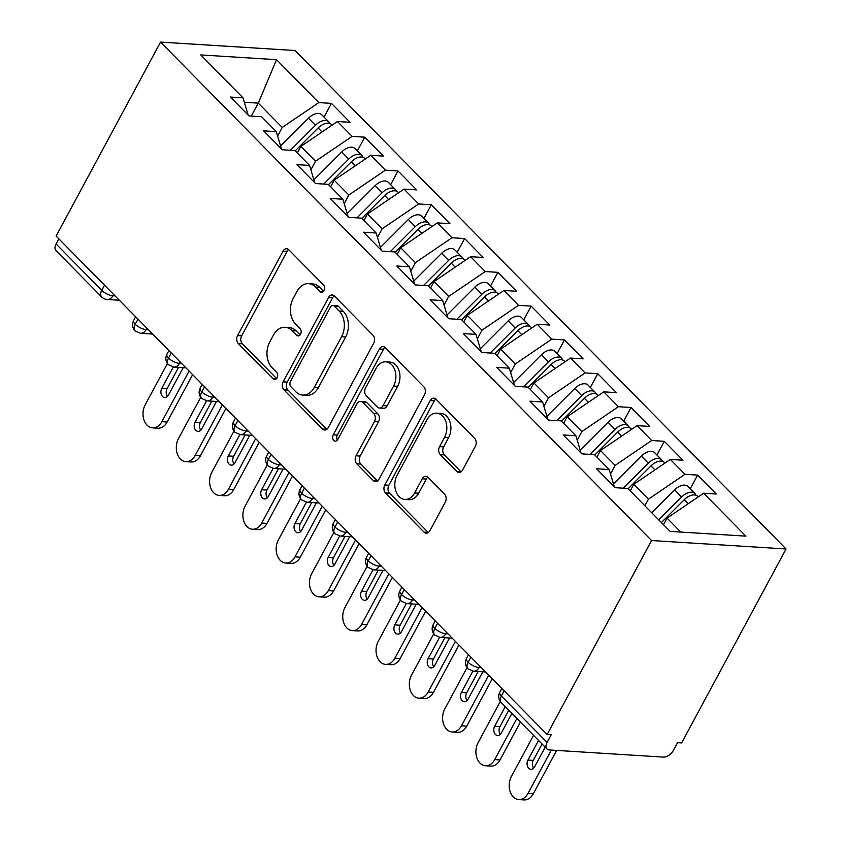 <?xml version="1.0" encoding="UTF-8"?>
<svg xmlns="http://www.w3.org/2000/svg" width="842" height="842" viewBox="0 0 842 842"><rect width="100%" height="100%" fill="white"/><g stroke="black" fill="none" stroke-linecap="round" stroke-linejoin="round"><path stroke-width="1.26" d="M324.065 290.627A4.021 2.884 -86.4 0 0 323.549 285.017L288.827 249.779A5.747 4.126 -86.4 0 0 286.669 248.727A5.747 4.126 -86.4 0 0 283.038 251.148L237.591 335.558A5.747 4.126 -86.4 0 0 238.328 343.568L273.05 378.805A4.021 2.884 -86.4 0 0 274.566 379.542A4.021 2.884 -86.4 0 0 277.102 377.848A4.021 2.884 -86.4 0 0 276.586 372.248L272.092 367.68A18.398 13.188 -86.4 0 1 269.714 342.062L273.503 335.032A18.398 13.188 -86.4 0 1 285.112 327.285A18.398 13.188 -86.4 0 1 292.037 330.632L296.531 335.2A4.021 2.884 -86.4 0 0 298.047 335.926A4.021 2.884 -86.4 0 0 300.583 334.232A4.021 2.884 -86.4 0 0 300.068 328.633L295.574 324.075A18.398 13.188 -86.4 0 1 293.195 298.447L296.984 291.416A18.398 13.188 -86.4 0 1 308.593 283.67A18.398 13.188 -86.4 0 1 315.518 287.027L320.013 291.585A4.021 2.884 -86.4 0 0 321.528 292.321A4.021 2.884 -86.4 0 0 324.065 290.627M456.785 471.404A5.747 4.126 -86.4 0 0 458.953 472.457A5.747 4.126 -86.4 0 0 462.584 470.036L475.33 446.355A5.747 4.126 -86.4 0 0 474.593 438.345L436.03 399.203A5.747 4.126 -86.4 0 0 433.872 398.161A5.747 4.126 -86.4 0 0 430.241 400.582L384.794 484.992A5.747 4.126 -86.4 0 0 385.531 492.991L424.084 532.133A5.747 4.126 -86.4 0 0 426.252 533.186A5.747 4.126 -86.4 0 0 429.883 530.765L445.281 502.158A5.747 4.126 -86.4 0 0 444.544 494.149L428.041 477.403A5.747 4.126 -86.4 0 0 425.873 476.351A5.747 4.126 -86.4 0 0 422.252 478.772L414.611 492.959A15.377 11.03 -86.4 0 1 404.907 499.432A15.377 11.03 -86.4 0 1 395.751 490.844A15.377 11.03 -86.4 0 1 397.129 475.214L427.052 419.642A15.377 11.03 -86.4 0 1 436.756 413.169A15.377 11.03 -86.4 0 1 445.913 421.758A15.377 11.03 -86.4 0 1 444.534 437.387L439.545 446.649A5.747 4.126 -86.4 0 0 440.282 454.659L456.785 471.404L460.858 471.657A5.747 4.126 -86.4 0 0 461.037 471.825M56.119 236.065L160.559 42.1L651.571 540.532L547.132 734.508L56.119 236.065M373.711 343.199A5.747 4.126 -86.4 0 0 372.974 335.19L334.411 296.047A5.747 4.126 -86.4 0 0 332.243 294.995A5.747 4.126 -86.4 0 0 328.622 297.426L283.165 381.836A5.747 4.126 -86.4 0 0 283.912 389.835L322.465 428.978A5.747 4.126 -86.4 0 0 324.633 430.03A5.747 4.126 -86.4 0 0 328.264 427.61L373.711 343.199M385.226 347.63L423.779 386.762A5.747 4.126 -86.4 0 1 424.526 394.772L379.068 479.182A5.747 4.126 -86.4 0 1 375.448 481.603A5.747 4.126 -86.4 0 1 373.28 480.561L356.776 463.805A5.747 4.126 -86.4 0 1 356.04 455.796L374.469 421.568A5.747 4.126 -86.4 0 0 373.722 413.559L362.776 402.444A5.747 4.126 -86.4 0 0 360.618 401.402A5.747 4.126 -86.4 0 0 356.987 403.823L337.8 439.461A4.021 2.884 -86.4 0 1 335.253 441.155A4.021 2.884 -86.4 0 1 332.864 438.903A4.021 2.884 -86.4 0 1 333.222 434.819L379.426 348.998A5.747 4.126 -86.4 0 1 383.057 346.578A5.747 4.126 -86.4 0 1 385.226 347.63M547.132 734.508L551.205 734.761L547.089 742.402A8.788 5.157 135.4 0 0 546.942 748.948A8.788 5.157 135.4 0 0 549.342 749.959L663.464 757.105A8.788 5.157 135.4 0 0 673.432 750.327L677.547 742.676L681.62 742.928L786.07 548.963L651.571 540.532M786.07 548.963L295.058 50.531L160.559 42.1M251.284 116.112L258.273 103.134L276.534 59.677L200.722 54.919L243.001 97.84L230.371 97.051L249.011 115.964L261.641 116.764L276.292 131.626L263.651 130.836L282.302 149.76L294.932 150.55L309.582 165.421L296.942 164.632L315.582 183.556L328.222 184.345L342.873 199.217L330.232 198.428L348.872 217.352L361.513 218.141L376.153 233.002L363.523 232.213L382.163 251.137L394.803 251.926L409.444 266.798L396.814 266.009L415.453 284.933L428.083 285.722L442.734 300.594L430.104 299.805L448.744 318.729L461.374 319.518L476.025 334.379L463.384 333.59L482.034 352.514L494.664 353.303L509.315 368.175L496.675 367.386L515.315 386.31L527.955 387.099L542.606 401.971L529.965 401.181L548.605 420.105L561.246 420.895L575.886 435.756L563.256 434.967L581.896 453.891L594.536 454.68L609.176 469.552L596.546 468.762L615.186 487.686L627.816 488.476L670.095 531.397L745.907 536.144L703.628 493.223L667.064 518.104L663.507 524.703M276.534 59.677L318.802 102.587L282.238 127.458L277.618 136.057M324.054 117.101L331.443 103.377L318.802 102.587M331.443 103.377L350.083 122.3L337.453 121.511L352.093 136.383L315.529 161.254L310.898 169.852M357.345 150.886L364.733 137.172L352.093 136.383M364.733 137.172L383.373 156.096L370.743 155.307L385.383 170.168L348.82 195.049L344.189 203.648M390.635 184.682L398.024 170.968L385.383 170.168M398.024 170.968L416.664 189.892L404.023 189.092L418.674 203.964L382.11 228.835L377.479 237.433M423.926 218.478L431.304 204.753L418.674 203.964M431.304 204.753L449.954 223.677L437.314 222.888L451.965 237.76L415.401 262.63L410.77 271.229M457.206 252.263L464.595 238.549L451.965 237.76M464.595 238.549L483.234 257.473L470.604 256.684L485.255 271.545L448.691 296.426L444.06 305.025M490.497 286.059L497.885 272.345L485.255 271.545M497.885 272.345L516.525 291.269L503.895 290.469L518.535 305.341L481.971 330.211L477.351 338.81M523.787 319.855L531.176 306.13L518.535 305.341M531.176 306.13L549.815 325.054L537.185 324.265L551.826 339.137L515.262 364.007L510.631 372.606M557.078 353.64L564.466 339.926L551.826 339.137M564.466 339.926L583.106 358.85L570.476 358.06L585.116 372.922L548.552 397.803L543.921 406.402M590.368 387.436L597.757 373.722L585.116 372.922M597.757 373.722L616.397 392.646L603.756 391.846L618.407 406.718L581.843 431.588L577.212 440.187M623.659 421.232L631.037 407.507L618.407 406.718M631.037 407.507L649.687 426.431L637.047 425.642L651.697 440.513L615.134 465.384L610.503 473.983M656.939 455.017L664.327 441.303L651.697 440.513M664.327 441.303L682.967 460.227L670.337 459.437L684.988 474.299L648.424 499.18L644.867 505.779M690.229 488.813L697.618 475.098L684.988 474.299M697.618 475.098L716.258 494.022L703.628 493.223M609.176 469.552L614.334 486.823M680.82 532.07L667.064 518.104M575.886 435.756L581.043 453.028M648.424 499.18L633.773 484.308L630.216 490.907M670.337 459.437L633.773 484.308M542.606 401.971L547.763 419.242M615.134 465.384L600.483 450.512L596.925 457.122M637.047 425.642L600.483 450.512M509.315 368.175L514.473 385.447M581.843 431.588L567.192 416.727L563.635 423.326M603.756 391.846L567.192 416.727M476.025 334.379L481.182 351.651M548.552 397.803L533.902 382.931L530.355 389.53M570.476 358.06L533.902 382.931M442.734 300.594L447.891 317.866M515.262 364.007L500.622 349.135L497.064 355.745M537.185 324.265L500.622 349.135M409.444 266.798L414.601 284.07M481.971 330.211L467.331 315.35L463.774 321.949M503.895 290.469L467.331 315.35M376.153 233.002L381.31 250.274M448.691 296.426L434.04 281.554L430.483 288.153M470.604 256.684L434.04 281.554M342.873 199.217L348.03 216.489M415.401 262.63L400.75 247.758L397.192 254.368M437.314 222.888L400.75 247.758M309.582 165.421L314.74 182.693M382.11 228.835L367.459 213.973L363.902 220.572M404.023 189.092L367.459 213.973M276.292 131.626L281.449 148.897M348.82 195.049L334.169 180.177L330.622 186.777M370.743 155.307L334.169 180.177M58.845 238.833L56.077 243.97L101.766 290.343L104.534 285.217M113.617 294.426L112.881 295.795A8.788 3.305 28.3 0 1 101.766 290.343A8.788 5.157 -44.6 0 0 101.619 296.9L55.93 250.516A8.788 5.157 -44.6 0 1 56.077 243.97M243.001 97.84L248.158 115.112M315.529 161.254L300.889 146.382L297.331 152.991M337.453 121.511L300.889 146.382M282.238 127.458L258.273 103.134L244.317 102.25M137.993 319.171L135.225 324.307A8.788 5.157 135.4 0 0 135.078 330.853A8.788 5.157 135.4 0 0 135.173 330.948L140.614 333.295A8.788 6.294 -86.4 0 0 146.161 329.601L148.392 329.738M171.273 352.966L168.516 358.103A8.788 5.157 135.4 0 0 168.368 364.649A8.788 5.157 135.4 0 0 168.453 364.733L173.905 367.091A8.788 6.294 -86.4 0 0 179.451 363.386L181.683 363.523M204.564 386.762L201.806 391.898A8.788 5.157 135.4 0 0 201.659 398.445A8.788 5.157 135.4 0 0 201.743 398.529L207.195 400.876A8.788 6.294 -86.4 0 0 212.742 397.182L214.973 397.319M237.854 420.547L235.086 425.684A8.788 5.157 135.4 0 0 234.95 432.23A8.788 5.157 135.4 0 0 235.034 432.325L240.486 434.672A8.788 6.294 -86.4 0 0 246.032 430.978L248.253 431.115M271.145 454.343L268.377 459.479A8.788 5.157 135.4 0 0 268.23 466.026A8.788 5.157 135.4 0 0 268.324 466.11L273.776 468.468A8.788 6.294 -86.4 0 0 279.312 464.763L281.544 464.91M304.436 488.139L301.668 493.275A8.788 5.157 135.4 0 0 301.52 499.822A8.788 5.157 135.4 0 0 301.615 499.906L307.067 502.253A8.788 6.294 -86.4 0 0 312.603 498.559L314.834 498.696M337.726 521.924L334.958 527.06A8.788 5.157 135.4 0 0 334.811 533.607A8.788 5.157 135.4 0 0 334.905 533.702L340.347 536.049A8.788 6.294 -86.4 0 0 345.894 532.355L348.125 532.491M371.006 555.72L368.249 560.856A8.788 5.157 135.4 0 0 368.101 567.403A8.788 5.157 135.4 0 0 368.186 567.487L373.637 569.845A8.788 6.294 -86.4 0 0 379.184 566.14L381.415 566.287M404.297 589.516L401.539 594.652A8.788 5.157 135.4 0 0 401.392 601.199A8.788 5.157 135.4 0 0 401.476 601.283L406.928 603.63A8.788 6.294 -86.4 0 0 412.475 599.936L414.706 600.072M437.587 623.301L434.819 628.437A8.788 5.157 135.4 0 0 434.683 634.994A8.788 5.157 135.4 0 0 434.767 635.078L440.219 637.426A8.788 6.294 -86.4 0 0 445.765 633.731L447.986 633.868M470.878 657.097L468.11 662.233A8.788 5.157 135.4 0 0 467.963 668.78A8.788 5.157 135.4 0 0 468.057 668.864L473.509 671.221A8.788 6.294 -86.4 0 0 479.045 667.517L481.277 667.664M323.591 291.332L319.592 287.28A18.398 13.188 -86.4 0 0 312.666 283.922L308.593 283.67M285.112 327.285L289.185 327.538A18.398 13.188 -86.4 0 1 296.11 330.895L300.11 334.948M288.659 249.611A5.747 4.126 -86.4 0 0 287.111 251.4L241.665 335.811A5.747 4.126 -86.4 0 0 242.401 343.82L276.618 378.553M334.242 295.879A5.747 4.126 -86.4 0 0 332.695 297.679L287.248 382.089A5.747 4.126 -86.4 0 0 287.985 390.099L326.549 429.231A5.747 4.126 -86.4 0 0 326.717 429.399M334.474 306.267A4.021 2.884 -86.4 0 0 332.958 305.53A4.021 2.884 -86.4 0 0 330.422 307.225L290.522 381.321A4.021 2.884 -86.4 0 0 291.037 386.92L295.784 391.73A18.398 13.188 -86.4 0 0 302.71 395.087A18.398 13.188 -86.4 0 0 314.319 387.341L341.589 336.695A18.398 13.188 -86.4 0 0 339.21 311.077L334.474 306.267L338.547 306.52A4.021 2.884 -86.4 0 0 337.032 305.783L332.958 305.53M302.71 395.087L306.783 395.34A18.398 13.188 -86.4 0 0 318.392 387.594L314.319 387.341M338.547 306.52L343.283 311.329A18.398 13.188 -86.4 0 1 345.662 336.947L318.392 387.594M360.618 401.402L364.691 401.655A5.747 4.126 -86.4 0 1 366.859 402.708L377.805 413.811A5.747 4.126 -86.4 0 1 378.542 421.821L360.113 456.059A5.747 4.126 -86.4 0 0 360.85 464.058L377.353 480.814A5.747 4.126 -86.4 0 0 377.532 480.982M385.047 347.462A5.747 4.126 -86.4 0 0 383.51 349.251L337.295 435.072A4.021 2.884 -86.4 0 0 337.368 440.103M393.593 386.046A15.377 11.03 -86.4 0 0 394.972 370.417A15.377 11.03 -86.4 0 0 385.815 361.818A15.377 11.03 -86.4 0 0 376.111 368.301L365.575 387.878A5.747 4.126 -86.4 0 0 366.312 395.887L377.258 406.991A5.747 4.126 -86.4 0 0 379.426 408.044A5.747 4.126 -86.4 0 0 383.057 405.623L393.593 386.046L397.666 386.299A15.377 11.03 -86.4 0 0 399.045 370.669A15.377 11.03 -86.4 0 0 389.888 362.081L385.815 361.818M379.426 408.044L383.499 408.296A5.747 4.126 -86.4 0 0 387.131 405.876L383.057 405.623M397.666 386.299L387.131 405.876M436.756 413.169L440.829 413.422A15.377 11.03 -86.4 0 1 449.986 422.021A15.377 11.03 -86.4 0 1 448.607 437.64L443.618 446.902A5.747 4.126 -86.4 0 0 444.365 454.912L460.858 471.657M404.907 499.432L408.98 499.695A15.377 11.03 -86.4 0 0 418.685 493.212L414.611 492.959M427.862 477.235A5.747 4.126 -86.4 0 0 426.326 479.024L418.685 493.212M435.861 399.034A5.747 4.126 -86.4 0 0 434.314 400.834L388.867 485.245A5.747 4.126 -86.4 0 0 389.604 493.254L428.168 532.386A5.747 4.126 -86.4 0 0 428.336 532.554M290.416 150.276L315.445 125.258A11.714 6.873 -44.6 0 1 325.517 120.49A11.714 6.873 -44.6 0 1 328.717 121.827L321.728 114.733A11.714 6.873 135.4 0 0 318.529 113.396A11.714 6.873 135.4 0 0 308.456 118.164L280.586 146.013M328.717 121.827A11.714 6.873 -44.6 0 1 329.727 123.5M295.216 150.844L318.108 127.963A11.714 6.873 -44.6 0 1 328.18 123.195A11.714 6.873 -44.6 0 1 331.38 124.532L332.032 125.195M167.421 363.523L145.203 404.792A14.64 10.493 -86.4 0 0 143.898 419.674A14.64 10.493 -86.4 0 0 152.613 427.852A14.64 10.493 -86.4 0 0 161.853 421.684L189.103 371.069M161.853 421.684L167.148 422.021A14.64 10.493 93.6 0 1 157.907 428.189L152.613 427.852M173.263 367.028L161.769 388.362A5.862 4.199 -86.4 0 0 161.254 394.309A5.862 4.199 -86.4 0 0 164.737 397.582A5.862 4.199 -86.4 0 0 168.432 395.119L183.209 367.67M167.148 422.021L192.65 374.658M178.546 367.375L167.074 388.688A5.862 4.199 -86.4 0 0 167.463 396.435M323.707 184.061L348.735 159.054A11.714 6.873 -44.6 0 1 358.808 154.286A11.714 6.873 -44.6 0 1 362.007 155.623L355.019 148.529A11.714 6.873 135.4 0 0 351.809 147.192A11.714 6.873 135.4 0 0 341.736 151.949L313.877 179.809M362.007 155.623A11.714 6.873 -44.6 0 1 363.007 157.296M328.506 184.63L351.398 161.748A11.714 6.873 -44.6 0 1 361.471 156.991A11.714 6.873 -44.6 0 1 364.67 158.328L365.323 158.991M200.712 397.308L178.493 438.577A14.64 10.493 -86.4 0 0 177.178 453.459A14.64 10.493 -86.4 0 0 185.903 461.648A14.64 10.493 -86.4 0 0 195.133 455.48L222.393 404.855M195.133 455.48L200.438 455.806A14.64 10.493 93.6 0 1 191.197 461.974L185.903 461.648M206.553 400.813L195.06 422.147A5.862 4.199 -86.4 0 0 194.534 428.104A5.862 4.199 -86.4 0 0 198.028 431.378A5.862 4.199 -86.4 0 0 201.722 428.915L216.499 401.466M200.438 455.806L225.94 408.454M211.837 401.171L200.364 422.484A5.862 4.199 -86.4 0 0 200.754 430.23M356.997 217.857L382.015 192.839A11.714 6.873 -44.6 0 1 392.088 188.082A11.714 6.873 -44.6 0 1 395.298 189.418L388.299 182.314A11.714 6.873 135.4 0 0 385.099 180.988A11.714 6.873 135.4 0 0 375.027 185.745L347.167 213.605M395.298 189.418A11.714 6.873 -44.6 0 1 396.298 191.081M361.797 218.425L384.689 195.544A11.714 6.873 -44.6 0 1 394.751 190.787A11.714 6.873 -44.6 0 1 397.961 192.113L398.613 192.776M234.002 431.104L211.784 472.373A14.64 10.493 -86.4 0 0 210.468 487.255A14.64 10.493 -86.4 0 0 219.194 495.433A14.64 10.493 -86.4 0 0 228.424 489.265L255.684 438.65M228.424 489.265L233.729 489.602A14.64 10.493 93.6 0 1 224.488 495.77L219.194 495.433M239.844 434.609L228.35 455.943A5.862 4.199 -86.4 0 0 227.824 461.9A5.862 4.199 -86.4 0 0 231.318 465.173A5.862 4.199 -86.4 0 0 235.013 462.7L249.79 435.251M233.729 489.602L259.22 442.239M245.127 434.967L233.655 456.28A5.862 4.199 -86.4 0 0 234.044 464.016M390.288 251.653L415.306 226.635A11.714 6.873 -44.6 0 1 425.378 221.878A11.714 6.873 -44.6 0 1 428.578 223.204L421.589 216.11A11.714 6.873 135.4 0 0 418.39 214.773A11.714 6.873 135.4 0 0 408.317 219.541L380.458 247.39M428.578 223.204A11.714 6.873 -44.6 0 1 429.588 224.877M395.087 252.221L417.969 229.34A11.714 6.873 -44.6 0 1 428.041 224.572A11.714 6.873 -44.6 0 1 431.241 225.909L431.904 226.572M267.293 464.9L245.075 506.168A14.64 10.493 -86.4 0 0 243.759 521.051A14.64 10.493 -86.4 0 0 252.474 529.229A14.64 10.493 -86.4 0 0 261.715 523.061L288.974 472.446M261.715 523.061L267.009 523.398A14.64 10.493 93.6 0 1 257.778 529.565L252.474 529.229M273.124 468.405L261.641 489.739A5.862 4.199 -86.4 0 0 261.115 495.685A5.862 4.199 -86.4 0 0 264.599 498.959A5.862 4.199 -86.4 0 0 268.303 496.496L283.08 469.047M267.009 523.398L292.511 476.035M278.418 468.752L266.935 490.065A5.862 4.199 -86.4 0 0 267.335 497.811M423.579 285.438L448.597 260.431A11.714 6.873 -44.6 0 1 458.669 255.663A11.714 6.873 -44.6 0 1 461.869 256.999L454.88 249.906A11.714 6.873 135.4 0 0 451.68 248.569A11.714 6.873 135.4 0 0 441.608 253.326L413.738 281.186M461.869 256.999A11.714 6.873 -44.6 0 1 462.879 258.673M428.368 286.017L451.259 263.125A11.714 6.873 -44.6 0 1 461.332 258.368A11.714 6.873 -44.6 0 1 464.531 259.704L465.184 260.367M300.583 498.685L278.355 539.954A14.64 10.493 -86.4 0 0 277.05 554.836A14.64 10.493 -86.4 0 0 285.764 563.024A14.64 10.493 -86.4 0 0 295.005 556.857L322.265 506.231M295.005 556.857L300.299 557.183A14.64 10.493 93.6 0 1 291.069 563.351L285.764 563.024M306.414 502.19L294.932 523.524A5.862 4.199 -86.4 0 0 294.405 529.481A5.862 4.199 -86.4 0 0 297.889 532.754A5.862 4.199 -86.4 0 0 301.583 530.292L316.36 502.842M300.299 557.183L325.801 509.831M311.698 502.548L300.226 523.861A5.862 4.199 -86.4 0 0 300.626 531.607M456.869 319.234L481.887 294.216A11.714 6.873 -44.6 0 1 491.96 289.459A11.714 6.873 -44.6 0 1 495.159 290.795L488.171 283.691A11.714 6.873 135.4 0 0 484.971 282.365A11.714 6.873 135.4 0 0 474.899 287.122L447.028 314.982M495.159 290.795A11.714 6.873 -44.6 0 1 496.17 292.458M461.658 319.802L484.55 296.921A11.714 6.873 -44.6 0 1 494.622 292.163A11.714 6.873 -44.6 0 1 497.822 293.49L498.475 294.163M333.874 532.481L311.645 573.749A14.64 10.493 -86.4 0 0 310.34 588.632A14.64 10.493 -86.4 0 0 319.055 596.81A14.64 10.493 -86.4 0 0 328.296 590.652L355.545 540.027M328.296 590.652L333.59 590.979A14.64 10.493 93.6 0 1 324.349 597.146L319.055 596.81M339.705 535.986L328.222 557.32A5.862 4.199 -86.4 0 0 327.696 563.277A5.862 4.199 -86.4 0 0 331.18 566.55A5.862 4.199 -86.4 0 0 334.874 564.077L349.651 536.638M333.59 590.979L359.092 543.627M344.988 536.343L333.516 557.657A5.862 4.199 -86.4 0 0 333.916 565.392M490.149 353.03L515.178 328.012A11.714 6.873 -44.6 0 1 525.25 323.254A11.714 6.873 -44.6 0 1 528.45 324.58L521.461 317.487A11.714 6.873 135.4 0 0 518.262 316.15A11.714 6.873 135.4 0 0 508.189 320.918L480.319 348.767M528.45 324.58A11.714 6.873 -44.6 0 1 529.46 326.254M494.949 353.598L517.841 330.717A11.714 6.873 -44.6 0 1 527.913 325.949A11.714 6.873 -44.6 0 1 531.113 327.285L531.765 327.948M367.154 566.277L344.936 607.545A14.64 10.493 -86.4 0 0 343.631 622.427A14.64 10.493 -86.4 0 0 352.345 630.605A14.64 10.493 -86.4 0 0 361.586 624.438L388.836 573.823M361.586 624.438L366.88 624.775A14.64 10.493 93.6 0 1 357.639 630.942L352.345 630.605M372.995 569.781L361.502 591.116A5.862 4.199 -86.4 0 0 360.986 597.062A5.862 4.199 -86.4 0 0 364.47 600.335A5.862 4.199 -86.4 0 0 368.165 597.873L382.942 570.423M366.88 624.775L392.383 577.412M378.279 570.129L366.807 591.442A5.862 4.199 -86.4 0 0 367.196 599.188M523.44 386.815L548.468 361.807A11.714 6.873 -44.6 0 1 558.541 357.04A11.714 6.873 -44.6 0 1 561.74 358.376L554.752 351.282A11.714 6.873 135.4 0 0 551.542 349.946A11.714 6.873 135.4 0 0 541.469 354.703L513.609 382.563M561.74 358.376A11.714 6.873 -44.6 0 1 562.74 360.05M528.239 387.394L551.131 364.512A11.714 6.873 -44.6 0 1 561.204 359.745A11.714 6.873 -44.6 0 1 564.403 361.081L565.056 361.744M400.445 600.062L378.226 641.341A14.64 10.493 -86.4 0 0 376.911 656.213A14.64 10.493 -86.4 0 0 385.636 664.401A14.64 10.493 -86.4 0 0 394.866 658.233L422.126 607.608M394.866 658.233L400.171 658.56A14.64 10.493 93.6 0 1 390.93 664.727L385.636 664.401M406.286 603.567L394.793 624.901A5.862 4.199 -86.4 0 0 394.267 630.858A5.862 4.199 -86.4 0 0 397.761 634.131A5.862 4.199 -86.4 0 0 401.455 631.668L416.232 604.219M400.171 658.56L425.673 611.208M411.57 603.924L400.097 625.238A5.862 4.199 -86.4 0 0 400.487 632.984M556.73 420.611L581.748 395.593A11.714 6.873 -44.6 0 1 591.821 390.835A11.714 6.873 -44.6 0 1 595.031 392.172L588.032 385.068A11.714 6.873 135.4 0 0 584.832 383.742A11.714 6.873 135.4 0 0 574.76 388.499L546.9 416.358M595.031 392.172A11.714 6.873 -44.6 0 1 596.031 393.835M561.53 421.179L584.422 398.298A11.714 6.873 -44.6 0 1 594.484 393.54A11.714 6.873 -44.6 0 1 597.694 394.866L598.346 395.54M433.735 633.858L411.517 675.126A14.64 10.493 -86.4 0 0 410.201 690.008A14.64 10.493 -86.4 0 0 418.927 698.186A14.64 10.493 -86.4 0 0 428.157 692.029L455.417 641.404M428.157 692.029L433.462 692.356A14.64 10.493 93.6 0 1 424.221 698.523L418.927 698.186M439.577 637.362L428.083 658.697A5.862 4.199 -86.4 0 0 427.557 664.654A5.862 4.199 -86.4 0 0 431.051 667.927A5.862 4.199 -86.4 0 0 434.746 665.454L449.523 638.015M433.462 692.356L458.953 645.004M444.86 637.72L433.377 659.033A5.862 4.199 -86.4 0 0 433.777 666.769M590.021 454.406L615.039 429.388A11.714 6.873 -44.6 0 1 625.111 424.631A11.714 6.873 -44.6 0 1 628.311 425.957L621.322 418.863A11.714 6.873 135.4 0 0 618.123 417.527A11.714 6.873 135.4 0 0 608.05 422.295L580.191 450.144M628.311 425.957A11.714 6.873 -44.6 0 1 629.321 427.631M594.82 454.975L617.702 432.093A11.714 6.873 -44.6 0 1 627.774 427.326A11.714 6.873 -44.6 0 1 630.974 428.662L631.637 429.325M467.026 667.653L444.808 708.922A14.64 10.493 -86.4 0 0 443.492 723.804A14.64 10.493 -86.4 0 0 452.207 731.982A14.64 10.493 -86.4 0 0 461.448 725.815L488.707 675.2M461.448 725.815L466.742 726.151A14.64 10.493 93.6 0 1 457.511 732.319L452.207 731.982M472.857 671.158L461.374 692.492A5.862 4.199 -86.4 0 0 460.848 698.439A5.862 4.199 -86.4 0 0 464.331 701.712A5.862 4.199 -86.4 0 0 468.026 699.249L482.813 671.8M466.742 726.151L492.244 678.789M478.151 671.506L466.668 692.819A5.862 4.199 -86.4 0 0 467.068 700.565M623.312 488.192L648.329 463.184A11.714 6.873 -44.6 0 1 658.402 458.416A11.714 6.873 -44.6 0 1 661.601 459.753L654.613 452.659A11.714 6.873 135.4 0 0 651.413 451.323A11.714 6.873 135.4 0 0 641.341 456.08L613.471 483.94M661.601 459.753A11.714 6.873 -44.6 0 1 662.612 461.427M628.1 488.77L650.992 465.889A11.714 6.873 -44.6 0 1 661.065 461.121A11.714 6.873 -44.6 0 1 664.264 462.458L664.917 463.121M500.316 701.439L478.088 742.718A14.64 10.493 -86.4 0 0 476.782 757.589A14.64 10.493 -86.4 0 0 485.497 765.778A14.64 10.493 -86.4 0 0 494.738 759.61L516.893 718.458M494.738 759.61L500.032 759.937A14.64 10.493 93.6 0 1 490.802 766.104L485.497 765.778M505.242 706.627L494.664 726.278A5.862 4.199 -86.4 0 0 494.138 732.235A5.862 4.199 -86.4 0 0 497.622 735.508A5.862 4.199 -86.4 0 0 501.316 733.045L511.904 713.385M500.032 759.937L520.44 722.047M508.789 710.216L499.959 726.614A5.862 4.199 -86.4 0 0 500.358 734.361M658.728 519.851L681.62 496.969A11.714 6.873 -44.6 0 1 691.692 492.212A11.714 6.873 -44.6 0 1 694.892 493.549L687.903 486.444A11.714 6.873 135.4 0 0 684.704 485.118A11.714 6.873 135.4 0 0 674.631 489.876L651.74 512.757M694.892 493.549A11.714 6.873 -44.6 0 1 695.902 495.212M661.391 522.556L684.283 499.674A11.714 6.873 -44.6 0 1 694.355 494.917A11.714 6.873 -44.6 0 1 697.555 496.243L698.207 496.917M533.544 735.35L511.378 776.503A14.64 10.493 -86.4 0 0 510.073 791.385A14.64 10.493 -86.4 0 0 518.788 799.563A14.64 10.493 -86.4 0 0 528.029 793.406L551.352 750.075M528.029 793.406L533.323 793.732A14.64 10.493 93.6 0 1 524.082 799.9L518.788 799.563M538.533 740.413L527.955 760.073A5.862 4.199 -86.4 0 0 527.429 766.031A5.862 4.199 -86.4 0 0 530.913 769.304A5.862 4.199 -86.4 0 0 534.607 766.83L545.195 747.18M533.323 793.732L556.646 750.411M542.08 744.012L533.249 760.41A5.862 4.199 -86.4 0 0 533.649 768.146M504.169 690.893L501.4 696.029L547.089 742.402M501.8 688.493L499.78 692.24A8.788 3.305 28.3 0 0 501.4 696.029A8.788 5.157 135.4 0 0 501.253 702.575L546.942 748.948M119.343 300.257L107.334 299.499A8.788 6.294 -86.4 0 0 112.881 295.795L115.101 295.942M135.625 316.771L133.604 320.528A8.788 3.305 28.3 0 0 135.225 324.307A8.788 3.305 28.3 0 0 146.161 329.59L146.897 328.222M180.188 362.018L179.451 363.386A8.788 3.305 28.3 0 1 168.516 358.103A8.788 3.305 28.3 0 1 166.895 354.324A8.788 8.788 0 0 0 168.368 364.649M213.479 395.803L212.742 397.171A8.788 3.305 28.3 0 1 201.806 391.898A8.788 3.305 28.3 0 1 200.175 388.109A8.788 8.788 0 0 0 201.659 398.445M246.769 429.599L246.032 430.978M280.049 463.395L279.312 464.763A8.788 3.305 28.3 0 1 268.377 459.479A8.788 3.305 28.3 0 1 266.756 455.701A8.788 8.788 0 0 0 268.23 466.026M313.34 497.18L312.603 498.559A8.788 3.305 28.3 0 1 301.668 493.275A8.788 3.305 28.3 0 1 300.047 489.486A8.788 8.788 0 0 0 301.52 499.822M346.63 530.976L345.894 532.344A8.788 3.305 28.3 0 1 334.958 527.06A8.788 3.305 28.3 0 1 333.337 523.282A8.788 8.788 0 0 0 334.811 533.607M379.921 564.772L379.184 566.14A8.788 3.305 28.3 0 1 368.249 560.856A8.788 3.305 28.3 0 1 366.628 557.078A8.788 8.788 0 0 0 368.101 567.403M413.212 598.557L412.475 599.936A8.788 3.305 28.3 0 1 401.539 594.652A8.788 3.305 28.3 0 1 399.908 590.863A8.788 8.788 0 0 0 401.392 601.199M446.502 632.353L445.765 633.721A8.788 3.305 28.3 0 1 434.819 628.437A8.788 3.305 28.3 0 1 433.198 624.659A8.788 8.788 0 0 0 434.683 634.994M479.782 666.148L479.045 667.517A8.788 3.305 28.3 0 1 468.11 662.233A8.788 3.305 28.3 0 1 466.489 658.455A8.788 8.788 0 0 0 467.963 668.78M235.486 418.148L233.466 421.905A8.788 3.305 28.3 0 0 235.086 425.684A8.788 3.305 28.3 0 0 246.032 430.967M319.592 287.28L315.518 287.027M299.647 335.39L296.531 335.2M296.11 330.895L292.037 330.632M276.155 379.005L273.05 378.805M242.401 343.82L238.328 343.568M241.665 335.811L237.591 335.558M287.111 251.4L283.038 251.148M323.128 291.785L320.013 291.585M326.549 429.231L322.465 428.978M287.985 390.099L283.912 389.835M287.248 382.089L283.165 381.836M332.695 297.679L328.622 297.426M345.662 336.947L341.589 336.695M343.283 311.329L339.21 311.077M377.353 480.814L373.28 480.561M360.85 464.058L356.776 463.805M360.113 456.059L356.04 455.796M378.542 421.821L374.469 421.568M377.805 413.811L373.722 413.559M366.859 402.708L362.776 402.444M337.295 435.072L333.222 434.819M383.51 349.251L379.426 348.998M444.365 454.912L440.282 454.659M443.618 446.902L439.545 446.649M448.607 437.64L444.534 437.387M426.326 479.024L422.252 478.772M428.168 532.386L424.084 532.133M389.604 493.254L385.531 492.991M388.867 485.245L384.794 484.992M434.314 400.834L430.241 400.582M318.108 127.963L322.065 131.973M308.456 118.164L315.445 125.258M167.074 388.688L161.769 388.362M351.398 161.748L355.356 165.769M341.736 151.949L348.735 159.054M200.364 422.484L195.06 422.147M384.689 195.544L388.636 199.565M375.027 185.745L382.015 192.839M233.655 456.28L228.35 455.943M417.969 229.34L421.926 233.35M408.317 219.541L415.306 226.635M266.935 490.065L261.641 489.739M451.259 263.125L455.217 267.146M441.608 253.326L448.597 260.431M300.226 523.861L294.932 523.524M484.55 296.921L488.507 300.941M474.899 287.122L481.887 294.216M333.516 557.657L328.222 557.32M517.841 330.717L521.798 334.727M508.189 320.918L515.178 328.012M366.807 591.442L361.502 591.116M551.131 364.512L555.088 368.522M541.469 354.703L548.468 361.807M400.097 625.238L394.793 624.901M584.422 398.298L588.369 402.318M574.76 388.499L581.748 395.593M433.377 659.033L428.083 658.697M617.702 432.093L621.659 436.114M608.05 422.295L615.039 429.388M466.668 692.819L461.374 692.492M650.992 465.889L654.95 469.899M641.341 456.08L648.329 463.184M499.959 726.614L494.664 726.278M684.283 499.674L688.24 503.695M674.631 489.876L681.62 496.969M533.249 760.41L527.955 760.073M133.604 320.528A8.788 8.788 0 0 0 135.078 330.853M101.619 296.9A8.788 8.788 0 0 0 107.334 299.499M168.916 350.567L166.895 354.324M140.614 333.295L152.644 334.053M202.196 384.362L200.175 388.109M173.905 367.091L185.935 367.838M233.466 421.905A8.788 8.788 0 0 0 234.95 432.23M207.195 400.876L219.215 401.634M268.777 451.943L266.756 455.701M240.486 434.672L252.505 435.43M302.067 485.739L300.047 489.486M273.776 468.468L285.796 469.215M335.358 519.525L333.337 523.282M307.067 502.253L319.086 503.011M368.649 553.32L366.628 557.078M340.347 536.049L352.377 536.807M401.929 587.116L399.908 590.863M373.637 569.845L385.668 570.592M435.219 620.901L433.198 624.659M406.928 603.63L418.948 604.388M468.51 654.697L466.489 658.455M440.219 637.426L452.238 638.183M499.78 692.24A8.788 8.788 0 0 0 501.253 702.575M473.509 671.221L485.529 671.969"/></g></svg>
